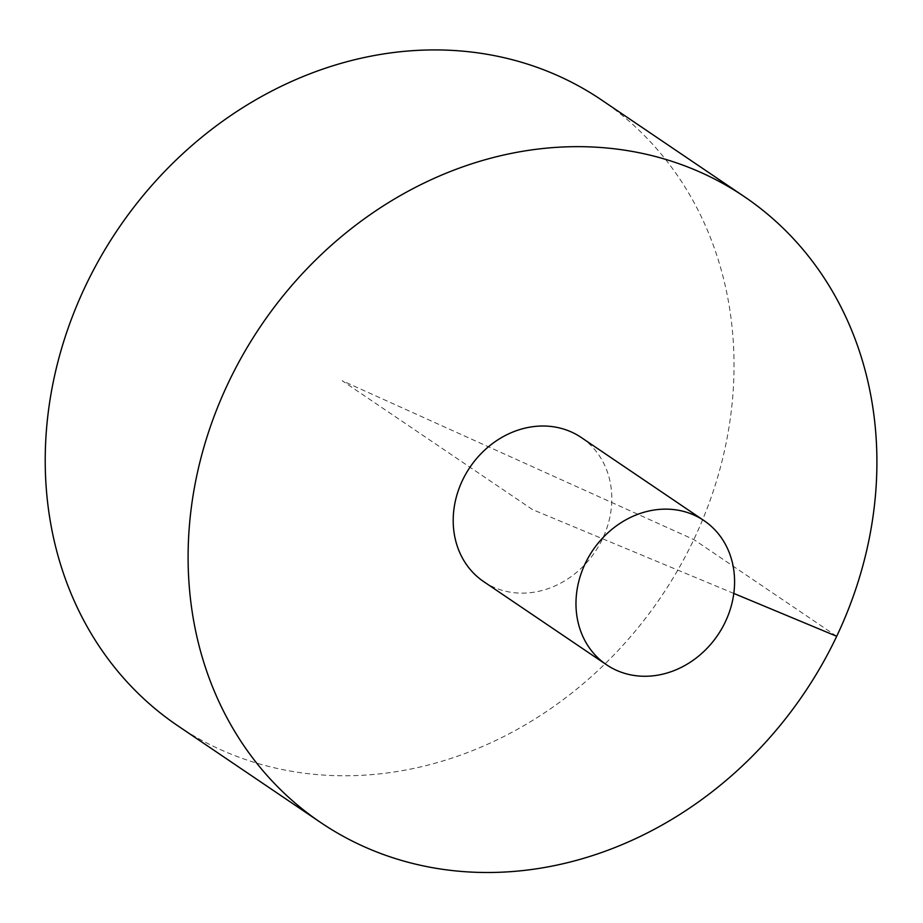 <?xml version="1.0" encoding="UTF-8"?>
<svg xmlns="http://www.w3.org/2000/svg" width="923" height="923" viewBox="0 0 923 923"><rect width="100%" height="100%" fill="white"/><g stroke="black" fill="none" stroke-linecap="round" stroke-linejoin="round"><path stroke-width="0.69" stroke-dasharray="4.62 3.46" d="M177.77 725.766A377.888 327.919 124.1 0 0 228.143 752.937A377.888 327.919 124.1 0 0 678.59 568.718A377.888 327.919 124.1 0 0 601.484 99.926M483.721 581.64A87.016 75.513 124.1 0 0 495.328 587.893A87.016 75.513 124.1 0 0 599.05 545.47A87.016 75.513 124.1 0 0 581.294 437.525M733.808 593.431L532.502 509.577L342.214 380.749L693.831 539.563L836.711 636.293"/><path stroke-width="1.38" d="M744.365 196.668L601.484 99.926A377.888 327.919 124.1 0 0 118.086 229.008A377.888 327.919 124.1 0 0 177.77 725.766L320.65 822.497A377.888 327.919 124.1 0 0 371.023 849.668A377.888 327.919 124.1 0 0 821.47 665.448A377.888 327.919 124.1 0 0 744.365 196.668A377.888 327.919 124.1 0 0 260.967 325.738A377.888 327.919 124.1 0 0 320.65 822.497M704.064 520.653L581.294 437.525A87.016 75.513 124.1 0 0 462.458 480.41A87.016 75.513 124.1 0 0 483.721 581.64L606.492 664.756A87.016 75.513 124.1 0 0 618.098 671.009A87.016 75.513 124.1 0 0 721.821 628.598A87.016 75.513 124.1 0 0 704.064 520.653A87.016 75.513 124.1 0 0 592.751 550.373A87.016 75.513 124.1 0 0 606.492 664.756M836.711 636.293L733.808 593.431"/></g></svg>
